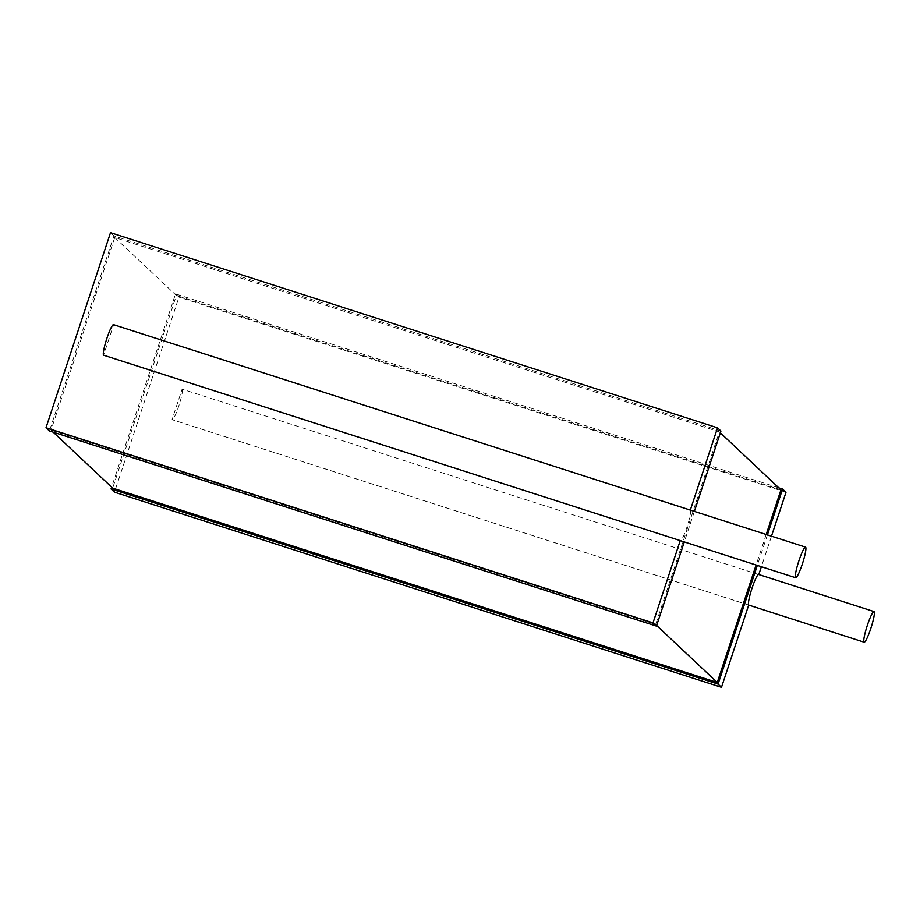 <?xml version="1.0" encoding="UTF-8"?>
<svg xmlns="http://www.w3.org/2000/svg" width="920" height="920" viewBox="0 0 920 920"><rect width="100%" height="100%" fill="white"/><g stroke="black" fill="none" stroke-linecap="round" stroke-linejoin="round"><path stroke-width="0.69" stroke-dasharray="4.6 3.45" d="M690.322 510.094L690.31 510.117A16.077 2.127 -72.2 0 1 686.987 526.976A16.077 2.127 -72.2 0 1 680.351 540.672M690.31 510.117L113.643 324.714L103.569 355.189M694.381 511.393L684.284 541.938M720.946 431.054L113.93 235.888L49.427 430.951M51.037 430.123L655.626 624.507L719.336 431.882L114.747 237.498L51.037 430.123L53.222 432.17M110.503 232.668L113.93 235.888M719.336 431.882L720.36 432.848M114.747 237.498L176.364 295.492L112.665 488.117M780.953 489.877L176.364 295.492M766.21 534.485L756.102 565.029M655.626 624.507L656.661 625.462M778.78 487.83L175.559 293.882L111.642 487.151M767.418 534.876L757.321 565.42M175.559 293.882L178.974 297.114L114.471 492.166M786.002 492.269L178.974 297.114M771.477 536.188L761.38 566.72M758.666 574.494A16.077 2.127 -72.2 0 1 758.781 574.563L182.114 389.16L172.04 419.635L748.707 605.038M182.114 389.16A16.077 2.127 -72.2 0 1 178.79 406.007A16.077 2.127 -72.2 0 1 172.155 419.704A16.077 2.127 -72.2 0 1 172.04 419.635M748.696 605.072L172.155 419.704"/><path stroke-width="1.38" d="M802.32 564.052A16.077 2.127 -72.2 0 1 795.685 577.748A16.077 2.127 -72.2 0 1 798.583 561.786A16.077 2.127 -72.2 0 1 805.529 547.135A16.077 2.127 -72.2 0 1 802.32 564.052M795.685 577.748L680.351 540.672A16.077 2.127 -72.2 0 1 680.236 540.603L103.569 355.189A16.077 2.127 -72.2 0 1 106.731 338.824A16.077 2.127 -72.2 0 1 113.528 324.645L805.529 547.135M694.381 511.393L720.946 431.054L717.531 427.834L690.322 510.094M684.284 541.938L656.443 626.117L49.427 430.951L46 427.731L110.503 232.668L717.531 427.834M680.236 540.603L653.016 622.886L656.443 626.117M653.016 622.886L46 427.731M720.36 432.848L780.953 489.877L766.21 534.485M756.102 565.029L717.255 682.502L112.665 488.117L53.222 432.17M656.661 625.462L717.255 682.502M767.418 534.876L782.575 489.049L778.78 487.83M757.321 565.42L718.071 684.112L111.044 488.945L114.471 492.166L721.487 687.332L718.071 684.112M111.642 487.151L111.044 488.945M782.575 489.049L786.002 492.269L771.477 536.188M761.38 566.72L758.793 574.528M721.487 687.332L748.707 605.038A16.077 2.127 -72.2 0 1 751.87 588.673A16.077 2.127 -72.2 0 1 758.666 574.494L874 611.57A16.077 2.127 -72.2 0 1 870.791 628.498A16.077 2.127 -72.2 0 1 864.156 642.194A16.077 2.127 -72.2 0 1 867.054 626.232A16.077 2.127 -72.2 0 1 874 611.57M864.156 642.194L748.696 605.072"/></g></svg>
